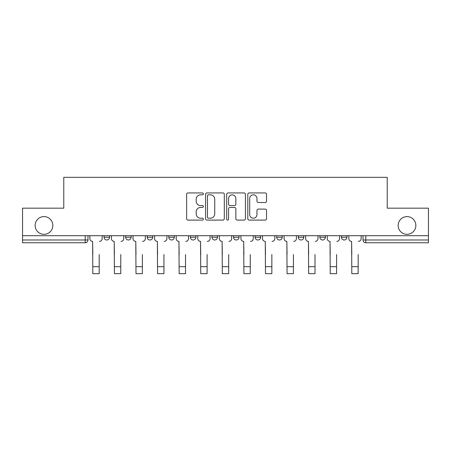 <?xml version="1.0" encoding="UTF-8"?>
<svg xmlns="http://www.w3.org/2000/svg" width="451" height="451" viewBox="0 0 451 451"><rect width="100%" height="100%" fill="white"/><g stroke="black" fill="none" stroke-linecap="round" stroke-linejoin="round"><path stroke-width="0.68" d="M203.367 193.885A0.953 0.953 0 0 0 202.414 192.932L187.988 192.932A1.359 1.359 0 0 0 186.629 194.291L186.629 218.735A1.359 1.359 0 0 0 187.988 220.094L202.414 220.094A0.953 0.953 0 0 0 203.367 219.141A0.953 0.953 0 0 0 202.414 218.188L200.548 218.188A4.347 4.347 0 0 1 196.202 213.847L196.202 211.807A4.347 4.347 0 0 1 200.548 207.466L202.414 207.466A0.953 0.953 0 0 0 203.367 206.513A0.953 0.953 0 0 0 202.414 205.56L200.548 205.56A4.347 4.347 0 0 1 196.202 201.214L196.202 199.179A4.347 4.347 0 0 1 200.548 194.832L202.414 194.832A0.953 0.953 0 0 0 203.367 193.885M398.154 225.466A8.857 8.857 0 0 0 407.005 234.317A8.857 8.857 0 0 0 415.861 225.466A8.857 8.857 0 0 0 407.005 216.61A8.857 8.857 0 0 0 398.154 225.466M35.139 225.466A8.857 8.857 0 0 0 43.995 234.317A8.857 8.857 0 0 0 52.846 225.466A8.857 8.857 0 0 0 43.995 216.61A8.857 8.857 0 0 0 35.139 225.466M341.43 235.704L341.43 237.226L346.966 237.226A2.768 2.768 0 0 1 344.198 239.994A2.768 2.768 0 0 1 341.43 237.226L341.43 235.704M276.688 235.704L276.688 237.226L282.219 237.226A2.768 2.768 0 0 1 279.457 239.994A2.768 2.768 0 0 1 276.688 237.226L276.688 235.704M233.522 235.704L233.522 237.226L239.058 237.226A2.768 2.768 0 0 1 236.29 239.994A2.768 2.768 0 0 1 233.522 237.226L233.522 235.704M211.942 235.704L211.942 237.226L217.478 237.226A2.768 2.768 0 0 1 214.71 239.994A2.768 2.768 0 0 1 211.942 237.226L211.942 235.704M168.781 235.704L168.781 237.226L174.311 237.226A2.768 2.768 0 0 1 171.543 239.994A2.768 2.768 0 0 1 168.781 237.226L168.781 235.704M265.188 202.505A1.359 1.359 0 0 0 266.541 201.146L266.541 194.291A1.359 1.359 0 0 0 265.188 192.932L249.161 192.932A1.359 1.359 0 0 0 247.802 194.291L247.802 218.735A1.359 1.359 0 0 0 249.161 220.094L265.188 220.094A1.359 1.359 0 0 0 266.541 218.735L266.541 210.448A1.359 1.359 0 0 0 265.188 209.095L258.327 209.095A1.359 1.359 0 0 0 256.969 210.448L256.969 214.558A3.631 3.631 0 0 1 253.338 218.188A3.631 3.631 0 0 1 249.707 214.558L249.707 198.468A3.631 3.631 0 0 1 253.338 194.832A3.631 3.631 0 0 1 256.969 198.468L256.969 201.146A1.359 1.359 0 0 0 258.327 202.505L265.188 202.505M22.55 235.704L22.55 208.17L63.777 208.17L63.777 177.322L387.223 177.322L387.223 208.17L428.45 208.17L428.45 235.704L22.55 235.704L22.55 239.994L87.984 239.994L87.984 235.704L87.984 239.994A2.768 2.768 0 0 1 85.222 242.756L22.55 242.756L22.55 239.994M224.31 194.291A1.359 1.359 0 0 0 222.952 192.932L206.93 192.932A1.359 1.359 0 0 0 205.571 194.291L205.571 218.735A1.359 1.359 0 0 0 206.93 220.094L222.952 220.094A1.359 1.359 0 0 0 224.31 218.735L224.31 194.291M228.048 192.932L244.07 192.932A1.359 1.359 0 0 1 245.429 194.291L245.429 218.735A1.359 1.359 0 0 1 244.07 220.094L237.215 220.094A1.359 1.359 0 0 1 235.856 218.735L235.856 208.819A1.359 1.359 0 0 0 234.497 207.466L229.948 207.466A1.359 1.359 0 0 0 228.589 208.819L228.589 219.141A0.953 0.953 0 0 1 227.637 220.094A0.953 0.953 0 0 1 226.69 219.141L226.69 194.291A1.359 1.359 0 0 1 228.048 192.932M363.016 235.704L363.016 239.994L428.45 239.994L428.45 242.756L365.778 242.756A2.768 2.768 0 0 1 363.016 239.994A2.768 2.768 0 0 0 365.778 242.756L365.778 235.704M428.45 235.704L428.45 239.994M346.966 235.704L346.966 237.226A2.768 2.768 0 0 1 344.198 239.994M325.385 235.704L325.385 237.226A2.768 2.768 0 0 1 322.617 239.994A2.768 2.768 0 0 1 319.849 237.226L325.385 237.226M319.849 235.704L319.849 237.226M303.805 235.704L303.805 237.226A2.768 2.768 0 0 1 301.037 239.994A2.768 2.768 0 0 1 298.269 237.226L303.805 237.226L303.805 235.704M298.269 235.704L298.269 237.226M282.219 235.704L282.219 237.226M260.639 235.704L260.639 237.226A2.768 2.768 0 0 1 257.871 239.994A2.768 2.768 0 0 1 255.108 237.226L260.639 237.226L260.639 235.704M255.108 235.704L255.108 237.226M239.058 235.704L239.058 237.226L239.058 235.704M217.478 237.226L217.478 235.704L217.478 237.226A2.768 2.768 0 0 1 214.71 239.994M195.892 235.704L195.892 237.226A2.768 2.768 0 0 1 193.129 239.994A2.768 2.768 0 0 1 190.361 237.226A2.768 2.768 0 0 0 193.129 239.994A2.768 2.768 0 0 0 195.892 237.226L195.892 235.704M190.361 235.704L190.361 237.226L195.892 237.226M174.311 235.704L174.311 237.226M152.731 235.704L152.731 237.226A2.768 2.768 0 0 1 149.963 239.994A2.768 2.768 0 0 1 147.195 237.226A2.768 2.768 0 0 0 149.963 239.994A2.768 2.768 0 0 0 152.731 237.226L147.195 237.226L147.195 235.704M125.615 235.704L125.615 237.226L131.151 237.226L131.151 235.704L131.151 237.226A2.768 2.768 0 0 1 128.383 239.994A2.768 2.768 0 0 1 125.615 237.226A2.768 2.768 0 0 0 128.383 239.994M104.034 235.704L104.034 237.226L109.57 237.226L109.57 235.704L109.57 237.226A2.768 2.768 0 0 1 106.802 239.994A2.768 2.768 0 0 1 104.034 237.226A2.768 2.768 0 0 0 106.802 239.994M85.222 235.704L85.222 242.756A2.768 2.768 0 0 0 87.984 239.994M208.424 194.832A0.953 0.953 0 0 0 207.471 195.785L207.471 217.241A0.953 0.953 0 0 0 208.424 218.188L210.391 218.188A4.347 4.347 0 0 0 214.738 213.847L214.738 199.179A4.347 4.347 0 0 0 210.391 194.832L208.424 194.832M235.856 198.536A3.631 3.631 0 0 0 232.22 194.9A3.631 3.631 0 0 0 228.589 198.536L228.589 204.202A1.359 1.359 0 0 0 229.948 205.56L234.497 205.56A1.359 1.359 0 0 0 235.856 204.202L235.856 198.536M89.856 238.607L89.856 235.704L89.856 238.607A2.768 2.768 0 0 0 92.618 241.375L92.827 254.516M92.618 241.375L92.827 273.678L99.192 273.678L99.192 254.516M102.168 238.607L102.168 235.704L102.168 238.607A2.768 2.768 0 0 1 99.4 241.375M99.192 273.678L92.827 273.678M111.436 238.607L111.436 235.704L111.436 238.607A2.768 2.768 0 0 0 114.204 241.375L114.407 254.516M114.204 241.375L114.407 273.678L120.772 273.678L120.772 254.516M123.749 238.607L123.749 235.704L123.749 238.607A2.768 2.768 0 0 1 120.981 241.375M133.017 238.607L133.017 235.704L133.017 238.607A2.768 2.768 0 0 0 135.785 241.375L135.993 254.516M135.785 241.375L135.993 273.678L142.358 273.678L142.358 254.516M145.329 238.607L145.329 235.704L145.329 238.607A2.768 2.768 0 0 1 142.561 241.375M120.772 273.678L114.407 273.678M142.358 273.678L135.993 273.678M154.597 238.607L154.597 235.704L154.597 238.607A2.768 2.768 0 0 0 157.365 241.375L157.574 254.516M157.365 241.375L157.574 273.678L163.939 273.678L163.939 254.516M166.909 238.607L166.909 235.704L166.909 238.607A2.768 2.768 0 0 1 164.147 241.375M176.183 238.607L176.183 235.704L176.183 238.607A2.768 2.768 0 0 0 178.946 241.375L179.154 254.516M178.946 241.375L179.154 273.678L185.519 273.678L185.519 254.516M188.495 238.607L188.495 235.704L188.495 238.607A2.768 2.768 0 0 1 185.727 241.375M197.763 238.607L197.763 235.704L197.763 238.607A2.768 2.768 0 0 0 200.532 241.375L200.734 254.516M200.532 241.375L200.734 273.678L207.099 273.678L207.099 254.516M210.076 238.607L210.076 235.704L210.076 238.607A2.768 2.768 0 0 1 207.308 241.375M163.939 273.678L157.574 273.678M185.519 273.678L179.154 273.678M207.099 273.678L200.734 273.678M219.344 238.607L219.344 235.704L219.344 238.607A2.768 2.768 0 0 0 222.112 241.375L222.32 254.516M222.112 241.375L222.32 273.678L228.68 273.678L228.68 254.516M231.656 238.607L231.656 235.704L231.656 238.607A2.768 2.768 0 0 1 228.888 241.375M228.68 273.678L222.32 273.678M240.924 238.607L240.924 235.704L240.924 238.607A2.768 2.768 0 0 0 243.692 241.375L243.901 254.516M243.692 241.375L243.901 273.678L250.266 273.678L250.266 254.516M253.236 238.607L253.236 235.704L253.236 238.607A2.768 2.768 0 0 1 250.468 241.375M250.266 273.678L243.901 273.678M262.505 238.607L262.505 235.704L262.505 238.607A2.768 2.768 0 0 0 265.273 241.375L265.481 254.516M265.273 241.375L265.481 273.678L271.846 273.678L271.846 254.516M274.817 238.607L274.817 235.704L274.817 238.607A2.768 2.768 0 0 1 272.054 241.375M271.846 273.678L265.481 273.678M284.091 238.607L284.091 235.704L284.091 238.607A2.768 2.768 0 0 0 286.853 241.375L287.061 254.516M286.853 241.375L287.061 273.678L293.426 273.678L293.426 254.516M296.403 238.607L296.403 235.704L296.403 238.607A2.768 2.768 0 0 1 293.635 241.375M293.426 273.678L287.061 273.678M305.671 238.607L305.671 235.704L305.671 238.607A2.768 2.768 0 0 0 308.439 241.375L308.642 254.516M308.439 241.375L308.642 273.678L315.007 273.678L315.007 254.516M317.983 238.607L317.983 235.704L317.983 238.607A2.768 2.768 0 0 1 315.215 241.375M315.007 273.678L308.642 273.678M327.251 238.607L327.251 235.704L327.251 238.607A2.768 2.768 0 0 0 330.019 241.375L330.228 254.516M330.019 241.375L330.228 273.678L336.593 273.678L336.593 254.516M339.564 238.607L339.564 235.704L339.564 238.607A2.768 2.768 0 0 1 336.796 241.375M336.593 273.678L330.228 273.678M348.832 238.607L348.832 235.704L348.832 238.607A2.768 2.768 0 0 0 351.6 241.375L351.808 254.516M351.6 241.375L351.808 273.678L358.173 273.678L358.173 254.516M361.144 238.607L361.144 235.704L361.144 238.607A2.768 2.768 0 0 1 358.382 241.375M358.173 273.678L351.808 273.678M99.192 266.693L92.827 266.693M120.772 266.693L114.407 266.693M142.358 266.693L135.993 266.693M163.939 266.693L157.574 266.693M185.519 266.693L179.154 266.693M207.099 266.693L200.734 266.693M228.68 266.693L222.32 266.693M250.266 266.693L243.901 266.693M271.846 266.693L265.481 266.693M293.426 266.693L287.061 266.693M315.007 266.693L308.642 266.693M336.593 266.693L330.228 266.693M358.173 266.693L351.808 266.693"/></g></svg>
